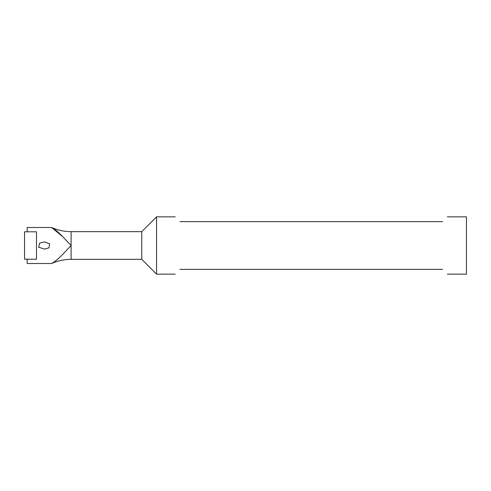 <?xml version="1.0" encoding="UTF-8"?>
<svg xmlns="http://www.w3.org/2000/svg" width="491" height="491" viewBox="0 0 491 491"><rect width="100%" height="100%" fill="white"/><g stroke="black" fill="none" stroke-linecap="round" stroke-linejoin="round"><path stroke-width="0.74" d="M49.634 243.781L48.965 247.851L44.54 249.078L38.672 247.219L39.611 243.113L44.54 241.922L49.634 243.781M62.59 236.57L51.629 227.499C54.961 229.297 58.613 232.323 62.59 236.57L71.103 245.5L64.609 252.349C59.89 257.56 55.563 261.273 51.629 263.501L27.177 263.501L27.177 259.199M51.629 263.501C57.828 260.746 64.321 259.365 71.103 259.346L71.103 231.654C64.321 231.635 57.828 230.254 51.629 227.499L27.177 227.499L27.177 231.801M39.188 247.624L38.672 247.219M71.103 231.654L141.752 231.654L141.752 259.346L156.555 274.15L175.195 274.15M442.575 221.625C448.829 215.371 448.829 215.371 442.575 221.625L179.97 221.625C173.716 215.371 173.716 215.371 179.97 221.625M141.752 231.654L156.555 216.85L156.555 274.15M179.97 269.375C173.716 275.629 173.716 275.629 179.97 269.375L442.575 269.375C448.829 275.629 448.829 275.629 442.575 269.375M447.35 216.85L466.45 216.85L466.45 274.15L447.35 274.15M24.55 231.801L36.487 231.801L36.487 259.199L24.55 259.199L24.55 231.801M71.103 259.346L141.752 259.346M156.555 216.85L175.195 216.85"/></g></svg>
